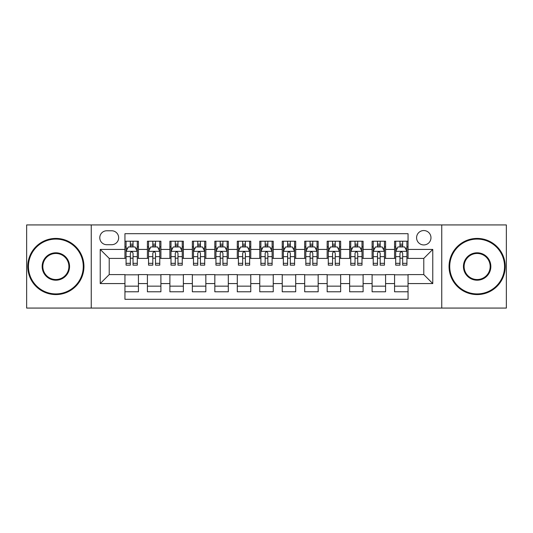 <?xml version="1.0" encoding="UTF-8"?>
<svg xmlns="http://www.w3.org/2000/svg" width="533" height="533" viewBox="0 0 533 533"><rect width="100%" height="100%" fill="white"/><g stroke="black" fill="none" stroke-linecap="round" stroke-linejoin="round"><path stroke-width="0.8" d="M423.782 230.549A7.189 7.189 0 0 0 416.586 237.738A7.189 7.189 0 0 0 423.782 244.933A7.189 7.189 0 0 0 430.97 237.738A7.189 7.189 0 0 0 423.782 230.549M441.75 308.067L506.35 308.067L506.35 224.933L441.75 224.933L441.75 308.067L91.25 308.067L91.25 224.933L26.65 224.933L26.65 308.067L91.25 308.067M408.051 241.222L394.567 241.222L394.567 249.424L385.586 249.424L385.586 258.412L394.567 258.412L394.567 249.424M385.586 249.424L385.586 241.222L372.101 241.222L372.101 249.424L363.113 249.424L363.113 258.412L372.101 258.412L372.101 249.424M363.113 249.424L363.113 241.222L349.635 241.222L349.635 249.424L340.647 249.424L340.647 258.412L349.635 258.412L349.635 249.424M340.647 249.424L340.647 241.222L327.162 241.222L327.162 249.424L318.174 249.424L318.174 258.412L327.162 258.412L327.162 249.424M318.174 249.424L318.174 241.222L304.696 241.222L304.696 249.424L295.708 249.424L295.708 258.412L304.696 258.412L304.696 249.424M295.708 249.424L295.708 241.222L282.23 241.222L282.23 249.424L273.242 249.424L273.242 258.412L282.23 258.412L282.23 249.424M273.242 249.424L273.242 241.222L259.758 241.222L259.758 249.424L250.77 249.424L250.77 258.412L259.758 258.412L259.758 249.424M250.77 249.424L250.77 241.222L237.292 241.222L237.292 249.424L228.304 249.424L228.304 258.412L237.292 258.412L237.292 249.424M228.304 249.424L228.304 241.222L214.826 241.222L214.826 249.424L205.838 249.424L205.838 258.412L214.826 258.412L214.826 249.424M205.838 249.424L205.838 241.222L192.353 241.222L192.353 249.424L183.365 249.424L183.365 258.412L192.353 258.412L192.353 249.424M183.365 249.424L183.365 241.222L169.887 241.222L169.887 249.424L160.899 249.424L160.899 258.412L169.887 258.412L169.887 249.424M160.899 249.424L160.899 241.222L147.414 241.222L147.414 258.412L138.433 258.412L138.433 241.222L124.949 241.222M124.949 291.778L138.433 291.778L138.433 274.588L147.414 274.588L147.414 291.778L160.899 291.778L160.899 274.588L169.887 274.588L169.887 283.576L160.899 283.576M169.887 283.576L169.887 291.778L183.365 291.778L183.365 274.588L192.353 274.588L192.353 283.576L183.365 283.576M192.353 283.576L192.353 291.778L205.838 291.778L205.838 274.588L214.826 274.588L214.826 283.576L205.838 283.576M214.826 283.576L214.826 291.778L228.304 291.778L228.304 274.588L237.292 274.588L237.292 283.576L228.304 283.576M237.292 283.576L237.292 291.778L250.77 291.778L250.77 274.588L259.758 274.588L259.758 283.576L250.77 283.576M259.758 283.576L259.758 291.778L273.242 291.778L273.242 274.588L282.23 274.588L282.23 283.576L273.242 283.576M282.23 283.576L282.23 291.778L295.708 291.778L295.708 274.588L304.696 274.588L304.696 283.576L295.708 283.576M304.696 283.576L304.696 291.778L318.174 291.778L318.174 274.588L327.162 274.588L327.162 283.576L318.174 283.576M327.162 283.576L327.162 291.778L340.647 291.778L340.647 274.588L349.635 274.588L349.635 283.576L340.647 283.576M349.635 283.576L349.635 291.778L363.113 291.778L363.113 274.588L372.101 274.588L372.101 283.576L363.113 283.576M372.101 283.576L372.101 291.778L385.586 291.778L385.586 274.588L394.567 274.588L394.567 283.576L385.586 283.576M106.747 244.707L111.69 244.707A6.962 6.962 0 0 0 118.659 237.738A6.962 6.962 0 0 0 111.69 230.776L106.747 230.776A6.962 6.962 0 0 0 99.784 237.738A6.962 6.962 0 0 0 106.747 244.707M441.75 224.933L91.25 224.933M408.051 249.424L408.051 233.694L124.949 233.694L124.949 258.412L109.218 258.412L109.218 274.588L124.949 274.588L124.949 299.306L408.051 299.306L408.051 274.588L423.782 274.588L423.782 258.412L408.051 258.412L408.051 249.424L432.769 249.424L432.769 283.576L408.051 283.576M124.949 283.576L100.231 283.576L100.231 249.424L124.949 249.424M394.567 283.576L394.567 291.778L408.051 291.778M124.949 246.839L126.074 246.839M130.338 246.839L133.037 246.839M137.307 246.839L138.433 246.839M124.949 258.185L126.074 258.185M130.338 258.185L133.037 258.185M137.307 258.185L138.433 258.185M124.949 274.815L138.433 274.815M124.949 286.161L138.433 286.161M147.414 258.185L148.54 258.185M152.811 258.185L155.509 258.185M159.773 258.185L160.899 258.185M147.414 246.839L148.54 246.839M152.811 246.839L155.509 246.839M159.773 246.839L160.899 246.839M147.414 274.815L160.899 274.815M147.414 286.161L160.899 286.161M169.887 274.815L183.365 274.815M169.887 286.161L183.365 286.161M169.887 246.839L171.006 246.839M175.277 246.839L177.975 246.839M182.246 246.839L183.365 246.839M169.887 258.185L171.006 258.185M175.277 258.185L177.975 258.185M182.246 258.185L183.365 258.185M192.353 274.815L205.838 274.815M192.353 286.161L205.838 286.161M192.353 246.839L193.479 246.839M197.75 246.839L200.441 246.839M204.712 246.839L205.838 246.839M192.353 258.185L193.479 258.185M197.75 258.185L200.441 258.185M204.712 258.185L205.838 258.185M214.826 274.815L228.304 274.815M214.826 286.161L228.304 286.161M214.826 246.839L215.945 246.839M220.216 246.839L222.914 246.839M227.178 246.839L228.304 246.839M214.826 258.185L215.945 258.185M220.216 258.185L222.914 258.185M227.178 258.185L228.304 258.185M237.292 274.815L250.77 274.815M237.292 286.161L250.77 286.161M237.292 246.839L238.418 246.839M242.682 246.839L245.38 246.839M249.651 246.839L250.77 246.839M237.292 258.185L238.418 258.185M242.682 258.185L245.38 258.185M249.651 258.185L250.77 258.185M259.758 274.815L273.242 274.815M259.758 286.161L273.242 286.161M259.758 246.839L260.884 246.839M265.154 246.839L267.846 246.839M272.116 246.839L273.242 246.839M259.758 258.185L260.884 258.185M265.154 258.185L267.846 258.185M272.116 258.185L273.242 258.185M282.23 274.815L295.708 274.815M282.23 286.161L295.708 286.161M282.23 246.839L283.349 246.839M287.62 246.839L290.318 246.839M294.582 246.839L295.708 246.839M282.23 258.185L283.349 258.185M287.62 258.185L290.318 258.185M294.582 258.185L295.708 258.185M304.696 274.815L318.174 274.815M304.696 286.161L318.174 286.161M304.696 246.839L305.822 246.839M310.086 246.839L312.784 246.839M317.055 246.839L318.174 246.839M304.696 258.185L305.822 258.185M310.086 258.185L312.784 258.185M317.055 258.185L318.174 258.185M327.162 274.815L340.647 274.815M327.162 286.161L340.647 286.161M327.162 246.839L328.288 246.839M332.559 246.839L335.25 246.839M339.521 246.839L340.647 246.839M327.162 258.185L328.288 258.185M332.559 258.185L335.25 258.185M339.521 258.185L340.647 258.185M349.635 274.815L363.113 274.815M349.635 286.161L363.113 286.161M349.635 246.839L350.754 246.839M355.025 246.839L357.723 246.839M361.994 246.839L363.113 246.839M349.635 258.185L350.754 258.185M355.025 258.185L357.723 258.185M361.994 258.185L363.113 258.185M372.101 274.815L385.586 274.815M372.101 286.161L385.586 286.161M372.101 246.839L373.227 246.839M377.491 246.839L380.189 246.839M384.46 246.839L385.586 246.839M372.101 258.185L373.227 258.185M377.491 258.185L380.189 258.185M384.46 258.185L385.586 258.185M394.567 274.815L408.051 274.815M394.567 286.161L408.051 286.161M394.567 246.839L395.693 246.839M399.963 246.839L402.662 246.839M406.926 246.839L408.051 246.839M394.567 258.185L395.693 258.185M399.963 258.185L402.662 258.185M406.926 258.185L408.051 258.185M109.218 258.412L100.231 249.424M109.218 274.588L100.231 283.576M432.769 249.424L423.782 258.412M432.769 283.576L423.782 274.588M133.037 244.141L130.338 244.141M137.307 263.322L133.037 263.322L133.037 265.154L137.307 265.154L137.307 251.449L135.062 246.952L128.32 246.952L126.074 251.449L126.074 265.154L130.338 265.154L130.338 263.322L126.074 263.322M126.074 251.449L126.074 241.222M137.307 251.449L137.307 241.222M130.338 246.952L130.338 241.222M133.037 241.222L133.037 246.952M133.037 263.322L133.037 253.128C132.137 251.403 131.245 251.403 130.338 253.128L130.338 263.322M55.858 239.09A27.41 27.41 0 0 0 28.449 266.5A27.41 27.41 0 0 0 55.858 293.91A27.41 27.41 0 0 0 83.268 266.5A27.41 27.41 0 0 0 55.858 239.09M55.858 294.582A28.082 28.082 0 0 1 27.776 266.5A28.082 28.082 0 0 1 55.858 238.418A28.082 28.082 0 0 1 83.948 266.5A28.082 28.082 0 0 1 55.858 294.582M55.858 252.795A13.705 13.705 0 0 1 69.563 266.5A13.705 13.705 0 0 1 55.858 280.205A13.705 13.705 0 0 1 42.154 266.5A13.705 13.705 0 0 1 55.858 252.795M55.858 279.532A13.032 13.032 0 0 0 68.89 266.5A13.032 13.032 0 0 0 55.858 253.468A13.032 13.032 0 0 0 42.827 266.5A13.032 13.032 0 0 0 55.858 279.532M477.142 239.09A27.41 27.41 0 0 0 449.732 266.5A27.41 27.41 0 0 0 477.142 293.91A27.41 27.41 0 0 0 504.551 266.5A27.41 27.41 0 0 0 477.142 239.09M477.142 294.582A28.082 28.082 0 0 1 449.053 266.5A28.082 28.082 0 0 1 477.142 238.418A28.082 28.082 0 0 1 505.224 266.5A28.082 28.082 0 0 1 477.142 294.582M477.142 252.795A13.705 13.705 0 0 1 490.846 266.5A13.705 13.705 0 0 1 477.142 280.205A13.705 13.705 0 0 1 463.437 266.5A13.705 13.705 0 0 1 477.142 252.795M477.142 279.532A13.032 13.032 0 0 0 490.173 266.5A13.032 13.032 0 0 0 477.142 253.468A13.032 13.032 0 0 0 464.11 266.5A13.032 13.032 0 0 0 477.142 279.532M155.509 244.141L152.811 244.141M159.773 263.322L155.509 263.322L155.509 265.154L159.773 265.154L159.773 251.449L157.528 246.952L150.786 246.952L148.54 251.449L148.54 265.154L152.811 265.154L152.811 263.322L148.54 263.322M148.54 251.449L148.54 241.222M159.773 251.449L159.773 241.222M152.811 246.952L152.811 241.222M155.509 241.222L155.509 246.952M155.509 263.322L155.509 253.128C154.61 251.403 153.711 251.403 152.811 253.128L152.811 263.322M177.975 244.141L175.277 244.141M182.246 263.322L177.975 263.322L177.975 265.154L182.246 265.154L182.246 251.449L179.994 246.952L173.258 246.952L171.006 251.449L171.006 265.154L175.277 265.154L175.277 263.322L171.006 263.322M171.006 251.449L171.006 241.222M182.246 251.449L182.246 241.222M175.277 246.952L175.277 241.222M177.975 241.222L177.975 246.952M177.975 263.322L177.975 253.128C177.076 251.403 176.176 251.403 175.277 253.128L175.277 263.322M200.441 244.141L197.75 244.141M204.712 263.322L200.441 263.322L200.441 265.154L204.712 265.154L204.712 251.449L202.467 246.952L195.724 246.952L193.479 251.449L193.479 265.154L197.75 265.154L197.75 263.322L193.479 263.322M193.479 251.449L193.479 241.222M204.712 251.449L204.712 241.222M197.75 246.952L197.75 241.222M200.441 241.222L200.441 246.952M200.441 263.322L200.441 253.128C199.549 251.403 198.649 251.403 197.75 253.128L197.75 263.322M222.914 244.141L220.216 244.141M227.178 263.322L222.914 263.322L222.914 265.154L227.178 265.154L227.178 251.449L224.933 246.952L218.19 246.952L215.945 251.449L215.945 265.154L220.216 265.154L220.216 263.322L215.945 263.322M215.945 251.449L215.945 241.222M227.178 251.449L227.178 241.222M220.216 246.952L220.216 241.222M222.914 241.222L222.914 246.952M222.914 263.322L222.914 253.128C222.014 251.403 221.115 251.403 220.216 253.128L220.216 263.322M245.38 244.141L242.682 244.141M249.651 263.322L245.38 263.322L245.38 265.154L249.651 265.154L249.651 251.449L247.399 246.952L240.663 246.952L238.418 251.449L238.418 265.154L242.682 265.154L242.682 263.322L238.418 263.322M238.418 251.449L238.418 241.222M249.651 251.449L249.651 241.222M242.682 246.952L242.682 241.222M245.38 241.222L245.38 246.952M245.38 263.322L245.38 253.128C244.48 251.403 243.581 251.403 242.682 253.128L242.682 263.322M267.846 244.141L265.154 244.141M272.116 263.322L267.846 263.322L267.846 265.154L272.116 265.154L272.116 251.449L269.871 246.952L263.129 246.952L260.884 251.449L260.884 265.154L265.154 265.154L265.154 263.322L260.884 263.322M260.884 251.449L260.884 241.222M272.116 251.449L272.116 241.222M265.154 246.952L265.154 241.222M267.846 241.222L267.846 246.952M267.846 263.322L267.846 253.128C266.953 251.403 266.054 251.403 265.154 253.128L265.154 263.322M290.318 244.141L287.62 244.141M294.582 263.322L290.318 263.322L290.318 265.154L294.582 265.154L294.582 251.449L292.337 246.952L285.601 246.952L283.349 251.449L283.349 265.154L287.62 265.154L287.62 263.322L283.349 263.322M283.349 251.449L283.349 241.222M294.582 251.449L294.582 241.222M287.62 246.952L287.62 241.222M290.318 241.222L290.318 246.952M290.318 263.322L290.318 253.128C289.419 251.403 288.52 251.403 287.62 253.128L287.62 263.322M312.784 244.141L310.086 244.141M317.055 263.322L312.784 263.322L312.784 265.154L317.055 265.154L317.055 251.449L314.81 246.952L308.067 246.952L305.822 251.449L305.822 265.154L310.086 265.154L310.086 263.322L305.822 263.322M305.822 251.449L305.822 241.222M317.055 251.449L317.055 241.222M310.086 246.952L310.086 241.222M312.784 241.222L312.784 246.952M312.784 263.322L312.784 253.128C311.885 251.403 310.986 251.403 310.086 253.128L310.086 263.322M335.25 244.141L332.559 244.141M339.521 263.322L335.25 263.322L335.25 265.154L339.521 265.154L339.521 251.449L337.276 246.952L330.533 246.952L328.288 251.449L328.288 265.154L332.559 265.154L332.559 263.322L328.288 263.322M328.288 251.449L328.288 241.222M339.521 251.449L339.521 241.222M332.559 246.952L332.559 241.222M335.25 241.222L335.25 246.952M335.25 263.322L335.25 253.128C334.358 251.403 333.458 251.403 332.559 253.128L332.559 263.322M357.723 244.141L355.025 244.141M361.994 263.322L357.723 263.322L357.723 265.154L361.994 265.154L361.994 251.449L359.742 246.952L353.006 246.952L350.754 251.449L350.754 265.154L355.025 265.154L355.025 263.322L350.754 263.322M350.754 251.449L350.754 241.222M361.994 251.449L361.994 241.222M355.025 246.952L355.025 241.222M357.723 241.222L357.723 246.952M357.723 263.322L357.723 253.128C356.824 251.403 355.924 251.403 355.025 253.128L355.025 263.322M380.189 244.141L377.491 244.141M384.46 263.322L380.189 263.322L380.189 265.154L384.46 265.154L384.46 251.449L382.214 246.952L375.472 246.952L373.227 251.449L373.227 265.154L377.491 265.154L377.491 263.322L373.227 263.322M373.227 251.449L373.227 241.222M384.46 251.449L384.46 241.222M377.491 246.952L377.491 241.222M380.189 241.222L380.189 246.952M380.189 263.322L380.189 253.128C379.289 251.403 378.397 251.403 377.491 253.128L377.491 263.322M402.662 244.141L399.963 244.141M406.926 263.322L402.662 263.322L402.662 265.154L406.926 265.154L406.926 251.449L404.68 246.952L397.938 246.952L395.693 251.449L395.693 265.154L399.963 265.154L399.963 263.322L395.693 263.322M395.693 251.449L395.693 241.222M406.926 251.449L406.926 241.222M399.963 246.952L399.963 241.222M402.662 241.222L402.662 246.952M402.662 263.322L402.662 253.128C401.762 251.403 400.863 251.403 399.963 253.128L399.963 263.322M147.414 283.576L138.433 283.576M147.414 249.424L138.433 249.424M137.248 251.336L126.128 251.336M126.074 248.191L127.7 248.191M135.675 248.191L137.307 248.191M130.338 256.653L126.074 256.653M137.307 256.653L133.037 256.653M133.037 245.573L130.338 245.573M159.72 251.336L148.6 251.336M148.54 248.191L150.173 248.191M158.148 248.191L159.773 248.191M152.811 256.653L148.54 256.653M159.773 256.653L155.509 256.653M155.509 245.573L152.811 245.573M182.186 251.336L171.066 251.336M171.006 248.191L172.639 248.191M180.614 248.191L182.246 248.191M175.277 256.653L171.006 256.653M182.246 256.653L177.975 256.653M177.975 245.573L175.277 245.573M204.659 251.336L193.532 251.336M193.479 248.191L195.105 248.191M203.086 248.191L204.712 248.191M197.75 256.653L193.479 256.653M204.712 256.653L200.441 256.653M200.441 245.573L197.75 245.573M227.125 251.336L216.005 251.336M215.945 248.191L217.577 248.191M225.552 248.191L227.178 248.191M220.216 256.653L215.945 256.653M227.178 256.653L222.914 256.653M222.914 245.573L220.216 245.573M249.591 251.336L238.471 251.336M238.418 248.191L240.043 248.191M248.018 248.191L249.651 248.191M242.682 256.653L238.418 256.653M249.651 256.653L245.38 256.653M245.38 245.573L242.682 245.573M272.063 251.336L260.937 251.336M260.884 248.191L262.509 248.191M270.491 248.191L272.116 248.191M265.154 256.653L260.884 256.653M272.116 256.653L267.846 256.653M267.846 245.573L265.154 245.573M294.529 251.336L283.409 251.336M283.349 248.191L284.982 248.191M292.957 248.191L294.582 248.191M287.62 256.653L283.349 256.653M294.582 256.653L290.318 256.653M290.318 245.573L287.62 245.573M316.995 251.336L305.875 251.336M305.822 248.191L307.448 248.191M315.423 248.191L317.055 248.191M310.086 256.653L305.822 256.653M317.055 256.653L312.784 256.653M312.784 245.573L310.086 245.573M339.468 251.336L328.341 251.336M328.288 248.191L329.914 248.191M337.895 248.191L339.521 248.191M332.559 256.653L328.288 256.653M339.521 256.653L335.25 256.653M335.25 245.573L332.559 245.573M361.934 251.336L350.814 251.336M350.754 248.191L352.386 248.191M360.361 248.191L361.994 248.191M355.025 256.653L350.754 256.653M361.994 256.653L357.723 256.653M357.723 245.573L355.025 245.573M384.4 251.336L373.28 251.336M373.227 248.191L374.852 248.191M382.827 248.191L384.46 248.191M377.491 256.653L373.227 256.653M384.46 256.653L380.189 256.653M380.189 245.573L377.491 245.573M406.872 251.336L395.752 251.336M395.693 248.191L397.325 248.191M405.3 248.191L406.926 248.191M399.963 256.653L395.693 256.653M406.926 256.653L402.662 256.653M402.662 245.573L399.963 245.573"/></g></svg>
